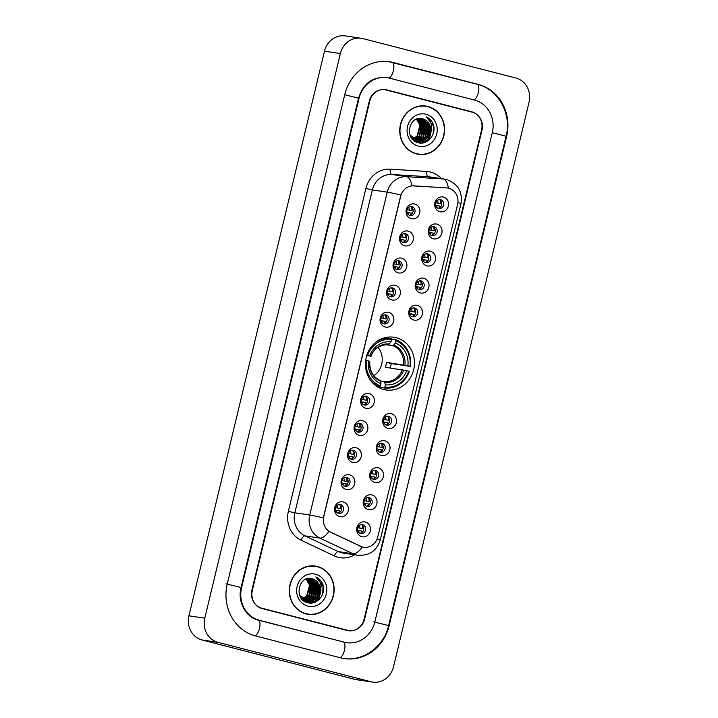 <?xml version="1.0" encoding="UTF-8"?>
<svg xmlns="http://www.w3.org/2000/svg" width="718" height="718" viewBox="0 0 718 718"><rect width="100%" height="100%" fill="white"/><g stroke="black" fill="none" stroke-linecap="round" stroke-linejoin="round"><path stroke-width="1.08" d="M396.174 337.693A26.665 24.457 98.5 0 0 393.877 337.227A26.665 24.457 98.5 0 0 365.983 358.749A26.665 24.457 98.5 0 0 383.735 389.506A26.665 24.457 98.5 0 0 386.033 389.973A26.665 24.457 98.5 0 0 413.927 368.46A26.665 24.457 98.5 0 0 396.174 337.693M404.71 245.78A7.548 6.92 -81.5 0 1 399.764 236.716A7.548 6.92 -81.5 0 1 408.228 231.115A7.548 6.92 -81.5 0 1 413.182 240.171A7.548 6.92 -81.5 0 1 404.71 245.78M405.544 233.754A4.532 4.155 98.5 0 0 400.411 237.326A4.532 4.155 98.5 0 0 403.821 242.63A4.532 4.155 98.5 0 0 405.544 233.754M398.212 272.858A7.548 6.92 -81.5 0 1 393.258 263.802A7.548 6.92 -81.5 0 1 401.73 258.193A7.548 6.92 -81.5 0 1 406.675 267.258A7.548 6.92 -81.5 0 1 398.212 272.858M399.037 260.831A4.532 4.155 98.5 0 0 393.913 264.412A4.532 4.155 98.5 0 0 397.314 269.717A4.532 4.155 98.5 0 0 399.037 260.831M391.705 299.945A7.548 6.92 -81.5 0 1 386.76 290.88A7.548 6.92 -81.5 0 1 395.223 285.279A7.548 6.92 -81.5 0 1 400.177 294.335A7.548 6.92 -81.5 0 1 391.705 299.945M392.54 287.918A4.532 4.155 98.5 0 0 387.415 291.49A4.532 4.155 98.5 0 0 390.816 296.794A4.532 4.155 98.5 0 0 392.54 287.918M385.207 327.022A7.548 6.92 -81.5 0 1 380.253 317.966A7.548 6.92 -81.5 0 1 388.725 312.357A7.548 6.92 -81.5 0 1 393.67 321.422A7.548 6.92 -81.5 0 1 385.207 327.022M386.033 314.996A4.532 4.155 98.5 0 0 380.908 318.577A4.532 4.155 98.5 0 0 384.318 323.881A4.532 4.155 98.5 0 0 386.033 314.996M365.695 408.273A7.548 6.92 -81.5 0 1 360.75 399.217A7.548 6.92 -81.5 0 1 369.223 393.608A7.548 6.92 -81.5 0 1 374.168 402.672A7.548 6.92 -81.5 0 1 365.695 408.273M366.53 396.246A4.532 4.155 98.5 0 0 361.405 399.818A4.532 4.155 98.5 0 0 364.807 405.123A4.532 4.155 98.5 0 0 366.53 396.246M359.197 435.359A7.548 6.92 -81.5 0 1 354.252 426.295A7.548 6.92 -81.5 0 1 362.716 420.694A7.548 6.92 -81.5 0 1 367.661 429.75A7.548 6.92 -81.5 0 1 359.197 435.359M360.032 423.333A4.532 4.155 98.5 0 0 354.898 426.905A4.532 4.155 98.5 0 0 358.309 432.209A4.532 4.155 98.5 0 0 360.032 423.333M352.691 462.437A7.548 6.92 -81.5 0 1 347.745 453.381A7.548 6.92 -81.5 0 1 356.218 447.772A7.548 6.92 -81.5 0 1 361.163 456.836A7.548 6.92 -81.5 0 1 352.691 462.437M353.525 450.41A4.532 4.155 98.5 0 0 348.401 453.982A4.532 4.155 98.5 0 0 351.802 459.287A4.532 4.155 98.5 0 0 353.525 450.41M346.193 489.523A7.548 6.92 -81.5 0 1 341.247 480.459A7.548 6.92 -81.5 0 1 349.711 474.858A7.548 6.92 -81.5 0 1 354.656 483.914A7.548 6.92 -81.5 0 1 346.193 489.523M347.027 477.497A4.532 4.155 98.5 0 0 341.894 481.069A4.532 4.155 98.5 0 0 345.304 486.373A4.532 4.155 98.5 0 0 347.027 477.497M339.686 516.601A7.548 6.92 -81.5 0 1 334.741 507.545A7.548 6.92 -81.5 0 1 343.213 501.936A7.548 6.92 -81.5 0 1 348.158 511.001A7.548 6.92 -81.5 0 1 339.686 516.601M340.52 504.575A4.532 4.155 98.5 0 0 335.396 508.156A4.532 4.155 98.5 0 0 338.797 513.451A4.532 4.155 98.5 0 0 340.52 504.575M411.208 218.694A7.548 6.92 -81.5 0 1 406.262 209.638A7.548 6.92 -81.5 0 1 414.735 204.029A7.548 6.92 -81.5 0 1 419.68 213.093A7.548 6.92 -81.5 0 1 411.208 218.694M412.042 206.667A4.532 4.155 98.5 0 0 406.918 210.248A4.532 4.155 98.5 0 0 410.319 215.544A4.532 4.155 98.5 0 0 412.042 206.667M433.358 238.78A7.548 6.92 -81.5 0 1 428.413 229.724A7.548 6.92 -81.5 0 1 436.885 224.115A7.548 6.92 -81.5 0 1 441.83 233.179A7.548 6.92 -81.5 0 1 433.358 238.78M434.193 226.753A4.532 4.155 98.5 0 0 429.068 230.325A4.532 4.155 98.5 0 0 432.469 235.63A4.532 4.155 98.5 0 0 434.193 226.753M426.86 265.866A7.548 6.92 -81.5 0 1 421.915 256.802A7.548 6.92 -81.5 0 1 430.378 251.201A7.548 6.92 -81.5 0 1 435.323 260.257A7.548 6.92 -81.5 0 1 426.86 265.866M427.695 253.84A4.532 4.155 98.5 0 0 422.561 257.412A4.532 4.155 98.5 0 0 425.971 262.716A4.532 4.155 98.5 0 0 427.695 253.84M420.353 292.944A7.548 6.92 -81.5 0 1 415.408 283.888A7.548 6.92 -81.5 0 1 423.88 278.279A7.548 6.92 -81.5 0 1 428.825 287.344A7.548 6.92 -81.5 0 1 420.353 292.944M421.188 280.917A4.532 4.155 98.5 0 0 416.063 284.499A4.532 4.155 98.5 0 0 419.465 289.794A4.532 4.155 98.5 0 0 421.188 280.917M413.855 320.031A7.548 6.92 -81.5 0 1 408.91 310.966A7.548 6.92 -81.5 0 1 417.373 305.365A7.548 6.92 -81.5 0 1 422.319 314.421A7.548 6.92 -81.5 0 1 413.855 320.031M414.69 308.004A4.532 4.155 98.5 0 0 409.556 311.576A4.532 4.155 98.5 0 0 412.967 316.88A4.532 4.155 98.5 0 0 414.69 308.004M387.846 428.359A7.548 6.92 -81.5 0 1 382.9 419.294A7.548 6.92 -81.5 0 1 391.364 413.694A7.548 6.92 -81.5 0 1 396.318 422.758A7.548 6.92 -81.5 0 1 387.846 428.359M388.68 416.332A4.532 4.155 98.5 0 0 383.556 419.904A4.532 4.155 98.5 0 0 386.957 425.209A4.532 4.155 98.5 0 0 388.68 416.332M381.348 455.445A7.548 6.92 -81.5 0 1 376.394 446.381A7.548 6.92 -81.5 0 1 384.866 440.78A7.548 6.92 -81.5 0 1 389.811 449.836A7.548 6.92 -81.5 0 1 381.348 455.445M382.173 443.41A4.532 4.155 98.5 0 0 377.049 446.991A4.532 4.155 98.5 0 0 380.459 452.295A4.532 4.155 98.5 0 0 382.173 443.41M374.841 482.523A7.548 6.92 -81.5 0 1 369.896 473.467A7.548 6.92 -81.5 0 1 378.368 467.858A7.548 6.92 -81.5 0 1 383.313 476.923A7.548 6.92 -81.5 0 1 374.841 482.523M375.676 470.496A4.532 4.155 98.5 0 0 370.551 474.068A4.532 4.155 98.5 0 0 373.952 479.373A4.532 4.155 98.5 0 0 375.676 470.496M368.343 509.609A7.548 6.92 -81.5 0 1 363.398 500.545A7.548 6.92 -81.5 0 1 371.861 494.944A7.548 6.92 -81.5 0 1 376.806 504A7.548 6.92 -81.5 0 1 368.343 509.609M369.178 497.583A4.532 4.155 98.5 0 0 364.044 501.155A4.532 4.155 98.5 0 0 367.454 506.459A4.532 4.155 98.5 0 0 369.178 497.583M361.836 536.687A7.548 6.92 -81.5 0 1 356.891 527.631A7.548 6.92 -81.5 0 1 365.363 522.022A7.548 6.92 -81.5 0 1 370.308 531.087A7.548 6.92 -81.5 0 1 361.836 536.687M362.671 524.661A4.532 4.155 98.5 0 0 357.546 528.233A4.532 4.155 98.5 0 0 360.948 533.537A4.532 4.155 98.5 0 0 362.671 524.661M439.865 211.702A7.548 6.92 -81.5 0 1 434.92 202.638A7.548 6.92 -81.5 0 1 443.383 197.037A7.548 6.92 -81.5 0 1 448.328 206.093A7.548 6.92 -81.5 0 1 439.865 211.702M440.69 199.676A4.532 4.155 98.5 0 0 435.566 203.248A4.532 4.155 98.5 0 0 438.976 208.552A4.532 4.155 98.5 0 0 440.69 199.676M446.533 187.883A13.588 12.457 -81.5 0 1 447.511 187.99A13.588 12.457 -81.5 0 1 448.678 188.224A13.588 12.457 -81.5 0 1 457.581 204.531L377.776 536.956A13.588 12.457 -81.5 0 1 363.703 547.278A13.588 12.457 -81.5 0 1 360.49 546.299L330.63 532.2A13.588 12.457 -81.5 0 1 323.773 516.637L400.689 196.283A13.588 12.457 -81.5 0 1 413.783 185.854L447.233 187.945M439.29 199.577A4.532 4.155 -81.5 0 1 437.998 208.274M361.271 524.571A4.532 4.155 -81.5 0 1 359.978 533.259M367.769 497.484A4.532 4.155 -81.5 0 1 366.476 506.181M374.275 470.407A4.532 4.155 -81.5 0 1 372.983 479.094M380.773 443.32A4.532 4.155 -81.5 0 1 379.481 452.017M387.28 416.234A4.532 4.155 -81.5 0 1 385.988 424.93M413.281 307.905A4.532 4.155 -81.5 0 1 411.988 316.602M419.788 280.828A4.532 4.155 -81.5 0 1 418.495 289.516M426.286 253.741A4.532 4.155 -81.5 0 1 424.993 262.438M432.792 226.664A4.532 4.155 -81.5 0 1 431.5 235.351M410.642 206.578A4.532 4.155 -81.5 0 1 409.35 215.265M339.12 504.485A4.532 4.155 -81.5 0 1 337.828 513.173M345.618 477.398A4.532 4.155 -81.5 0 1 344.326 486.095M352.125 450.321A4.532 4.155 -81.5 0 1 350.833 459.008M358.623 423.234A4.532 4.155 -81.5 0 1 357.331 431.931M365.13 396.156A4.532 4.155 -81.5 0 1 363.838 404.844M384.633 314.906A4.532 4.155 -81.5 0 1 383.34 323.594M391.139 287.819A4.532 4.155 -81.5 0 1 389.847 296.516M397.637 260.742A4.532 4.155 -81.5 0 1 396.345 269.429M404.135 233.655A4.532 4.155 -81.5 0 1 402.852 242.352M364.098 619.257L481.572 129.913A15.096 13.839 98.5 0 0 471.681 111.784L386.715 89.894A15.096 13.839 98.5 0 0 385.413 89.633A15.096 13.839 98.5 0 0 369.779 101.103L252.296 590.447A15.096 13.839 98.5 0 0 262.196 608.568L347.162 630.458A15.096 13.839 98.5 0 0 348.463 630.727A15.096 13.839 98.5 0 0 364.098 619.257M259.377 620.307L344.344 642.197A27.167 24.915 98.5 0 0 346.686 642.673A27.167 24.915 98.5 0 0 374.823 622.021L492.306 132.677A27.167 24.915 98.5 0 0 474.499 100.053L389.533 78.163A27.167 24.915 98.5 0 0 387.19 77.688A27.167 24.915 98.5 0 0 359.045 98.339L241.571 587.683A27.167 24.915 98.5 0 0 259.377 620.307L258.256 620.137M370.937 681.75A20.122 18.453 98.5 0 0 372.669 682.1A20.122 18.453 98.5 0 0 393.518 666.807L529.067 102.18A20.122 18.453 98.5 0 0 515.874 78.011L362.94 38.61A20.122 18.453 98.5 0 0 361.208 38.26A20.122 18.453 98.5 0 0 340.359 53.554L204.801 618.18A20.122 18.453 98.5 0 0 217.994 642.35L370.937 681.75L355.06 679.39A20.122 18.453 98.5 0 0 356.792 679.74L372.669 682.1M361.208 38.26L345.331 35.9A20.122 18.453 98.5 0 0 324.482 51.193L188.933 615.82A20.122 18.453 98.5 0 0 202.126 639.989L355.06 679.39M347.674 630.583A15.096 13.839 98.5 0 0 349.145 630.619M471.484 111.999A15.096 13.839 98.5 0 0 470.093 111.55L385.126 89.66A15.096 13.839 98.5 0 0 384.615 89.544M340.583 657.841A43.268 39.678 98.5 0 0 344.317 658.594A43.268 39.678 98.5 0 0 389.138 625.701L506.621 136.366A43.268 39.678 98.5 0 0 478.251 84.41L393.284 62.52A43.268 39.678 98.5 0 0 389.56 61.766A43.268 39.678 98.5 0 0 344.739 94.659L227.256 583.994A43.268 39.678 98.5 0 0 255.626 635.951L340.583 657.841M427.856 140.907A25.157 23.066 98.5 0 0 431.303 129.509M317.419 600.912A25.157 23.066 98.5 0 0 320.865 589.523M427.847 106.461A24.403 22.375 98.5 0 0 425.747 106.04A24.403 22.375 98.5 0 0 400.222 125.731A24.403 22.375 98.5 0 0 416.467 153.885A24.403 22.375 98.5 0 0 418.567 154.307A24.403 22.375 98.5 0 0 444.092 134.616A24.403 22.375 98.5 0 0 427.847 106.461M428.054 106.776A24.403 22.375 98.5 0 0 426.259 106.228A24.403 22.375 98.5 0 0 424.948 105.932M317.41 566.475A24.403 22.375 98.5 0 0 315.301 566.053A24.403 22.375 98.5 0 0 289.785 585.744A24.403 22.375 98.5 0 0 306.03 613.899A24.403 22.375 98.5 0 0 308.13 614.321A24.403 22.375 98.5 0 0 333.655 594.63A24.403 22.375 98.5 0 0 317.41 566.475M317.616 566.789A24.403 22.375 98.5 0 0 315.821 566.242A24.403 22.375 98.5 0 0 314.511 565.946M346.076 630.099A15.096 13.839 98.5 0 0 347.377 630.359A15.096 13.839 98.5 0 1 346.076 630.099L260.805 608.128L347.665 630.332A15.096 13.839 98.5 0 0 348.966 630.592A15.096 13.839 98.5 0 0 364.6 619.122L481.966 130.272A15.096 13.839 98.5 0 0 472.067 112.152L386.212 90.028A15.096 13.839 98.5 0 0 384.911 89.759A15.096 13.839 98.5 0 0 369.276 101.238L251.91 590.088A15.096 13.839 98.5 0 0 261.81 608.209L347.665 630.332M383.322 89.526A15.096 13.839 98.5 0 0 383.143 89.499A15.096 13.839 98.5 0 1 383.322 89.526L384.911 89.759M377.165 538.895A17.609 0.673 13.5 0 1 380.226 540.035C376.753 550.823 369.312 555.894 357.914 555.247A20.122 18.453 -81.5 0 1 356.173 554.897A20.122 18.453 -81.5 0 1 353.139 553.802A17.609 6.767 115.3 0 0 362.276 546.999L328.952 531.365A17.609 6.767 115.3 0 1 319.878 538.096A20.122 18.453 -81.5 0 1 309.718 515.03A17.609 0.673 -166.5 0 1 323.351 517.884L400.868 195A17.609 0.673 13.5 0 0 387.235 192.146A20.122 18.453 -81.5 0 1 406.639 176.691A17.609 7 93.5 0 1 411.908 185.827L446.246 187.838M307.34 614.186A24.403 22.375 98.5 0 0 310.562 614.285M417.777 154.173A24.403 22.375 98.5 0 0 420.999 154.271M415.821 140.575L413.155 139.875L413.927 139.723M416.799 140.845L413.433 140.136M430.279 132.48A11.371 10.429 98.5 0 0 422.821 118.829C409.17 114.189 403.66 139.48 417.777 142.577C427.389 145.942 437.109 133.853 433.16 124.187C431.742 120.768 429.454 118.353 426.277 116.935C431.33 120.687 432.667 125.874 430.279 132.48L427.434 137.632L418.029 141.06L409.987 134.948M420.416 118.416L421.34 118.605L428.431 126.341L425.451 137.344L417.05 140.863M418.029 141.06L416.53 140.782L411.199 137.479M420.317 118.416L427.937 126.269L424.957 137.264L416.808 140.8M416.664 119.026L420.497 125.156L417.517 136.16L413.272 139.023M413.003 139.121L412.554 139.265M416.395 119.134L420.003 125.085L417.014 136.088L413.038 138.843M417.723 118.694L422.48 125.453L419.5 136.456L414.187 139.66M417.463 118.766L421.987 125.381L418.998 136.384L413.954 139.507M413.694 139.579L413.003 139.741M418.747 118.497L424.464 125.749L421.484 136.752L415.13 140.172M414.869 140.207L414.098 140.27M418.495 118.533L423.97 125.677L420.99 136.68L414.887 140.055M414.627 140.091L413.855 140.181M419.716 118.416L426.447 126.045L423.467 137.048L416.081 140.566M414.816 140.548L414.062 140.468M419.483 118.425L425.954 125.973L422.974 136.976L415.839 140.477M415.587 140.495L414.825 140.504M414.564 140.495L413.819 140.432M416.045 140.764L415.04 140.557M416.557 140.791L415.803 140.728M422.821 118.829L429.92 126.556L426.941 137.56L417.786 141.015M414.672 153.329A24.152 22.15 98.5 0 0 414.932 153.401A24.152 22.15 98.5 0 0 417.023 153.823L418.603 154.065A24.152 22.15 98.5 0 0 443.868 134.571A24.152 22.15 98.5 0 0 427.793 106.713A24.152 22.15 98.5 0 0 425.711 106.291A24.152 22.15 98.5 0 0 400.447 125.776A24.152 22.15 98.5 0 0 416.521 153.643A24.152 22.15 98.5 0 0 418.603 154.065M421.987 143.008A21.378 19.61 98.5 0 0 424.293 140.019M424.634 139.471A21.378 19.61 98.5 0 0 426.097 136.582M428.027 126.682L426.824 134.607A21.378 19.61 98.5 0 0 427.856 125.928M427.641 124.017A21.378 19.61 98.5 0 0 427.022 121.234M425.98 114.234A16.406 15.042 98.5 0 0 407.573 126.422A16.406 15.042 98.5 0 0 418.334 146.113A16.406 15.042 98.5 0 0 436.741 133.934A16.406 15.042 98.5 0 0 425.98 114.234M425.711 106.291L424.123 106.049A24.152 22.15 98.5 0 0 421.726 105.842M426.277 116.935L433.457 125.946L433.142 133.826M431.455 125.596L427.847 139.292L422.265 142.981M429.283 124.591L427.354 137.084M425.747 139.13L419.474 142.936M427.3 124.295L425.37 136.797M423.764 138.834L421.448 140.809M421.071 141.051L417.75 142.568M425.316 123.999L423.387 136.501M421.78 138.538L419.465 140.513M419.088 140.755L418.549 141.087M418.486 141.114L416.404 142.065M423.333 123.702L421.403 136.205M419.797 138.242L417.481 140.216M417.104 140.459L416.628 140.746M416.503 140.818L415.228 141.455M421.349 123.406L419.42 135.908M417.804 137.946L415.489 139.92M431.042 123.55L431.715 125.686L428.099 139.337L422.812 142.909M430.01 126.978L428.808 134.903M426.698 138.359L419.734 142.972M424.715 138.062L421.933 140.683M421.493 140.979L417.939 142.622M426.043 126.386L424.841 134.311M422.731 137.766L419.949 140.387M419.509 140.683L418.845 141.096M418.756 141.141L416.566 142.137M424.06 126.09L422.857 134.024M420.748 137.47L417.966 140.091M417.526 140.387L416.853 140.8M416.772 140.845L415.372 141.536M422.076 125.803L420.874 133.727M418.765 137.174L415.982 139.795M414.789 140.548L414.277 140.827M305.383 600.589L302.709 599.889L303.49 599.736M306.362 600.858L302.996 600.149M319.842 592.494A11.371 10.429 98.5 0 0 312.384 578.843C298.733 574.203 293.222 599.494 307.34 602.582C316.952 605.956 326.672 593.867 322.723 584.201C321.305 580.781 319.007 578.367 315.83 576.949C320.892 580.7 322.229 585.888 319.842 592.494L316.997 597.645L307.591 601.074L299.55 594.962M309.979 578.43L310.894 578.618L317.993 586.346L315.014 597.349L306.613 600.876M307.591 601.074L306.092 600.795L300.761 597.493M309.88 578.421L317.5 586.274L314.52 597.277L306.362 600.813M306.227 579.04L310.059 585.17L307.071 596.173L302.825 599.036M302.565 599.135L302.116 599.279M305.958 579.139L309.566 585.098L306.577 596.102L302.601 598.857M307.286 578.708L312.043 585.466L309.063 596.47L303.75 599.665M307.026 578.78L311.549 585.394L308.56 596.398L303.517 599.521M303.256 599.593L302.565 599.745M308.309 578.511L314.026 585.762L311.047 596.766L304.683 600.176M304.432 600.212L303.66 600.284M308.058 578.546L313.533 585.691L310.544 596.685L304.45 600.06M304.19 600.104L303.418 600.194M309.279 578.43L316.01 586.059L313.03 597.053L305.644 600.58M304.369 600.562L303.624 600.481M309.045 578.439L315.516 585.978L312.527 596.981L305.401 600.49M305.141 600.508L304.378 600.517M304.127 600.508L303.382 600.436M305.608 600.778L304.603 600.571M306.11 600.804L305.365 600.733M312.384 578.843L319.483 586.57L316.503 597.573L307.349 601.029M304.226 613.343A24.152 22.15 98.5 0 0 304.495 613.414A24.152 22.15 98.5 0 0 306.577 613.836L308.166 614.07A24.152 22.15 98.5 0 0 333.43 594.585A24.152 22.15 98.5 0 0 317.347 566.717A24.152 22.15 98.5 0 0 315.265 566.296A24.152 22.15 98.5 0 0 290.009 585.789A24.152 22.15 98.5 0 0 306.083 613.648A24.152 22.15 98.5 0 0 308.166 614.07M311.549 603.021A21.378 19.61 98.5 0 0 313.856 600.024M314.197 599.476A21.378 19.61 98.5 0 0 315.66 596.595M317.589 586.696L316.387 594.621A21.378 19.61 98.5 0 0 317.419 585.942M317.203 584.03A21.378 19.61 98.5 0 0 316.584 581.248M315.543 574.247A16.406 15.042 98.5 0 0 297.135 586.426A16.406 15.042 98.5 0 0 307.887 606.127A16.406 15.042 98.5 0 0 326.295 593.939A16.406 15.042 98.5 0 0 315.543 574.247M315.265 566.296L313.676 566.062A24.152 22.15 98.5 0 0 311.289 565.847M315.83 576.949L323.01 585.951L322.705 593.84M321.018 585.601L317.41 599.306L311.827 602.994M318.846 584.596L316.916 597.098M315.31 599.144L309.036 602.949M316.862 584.308L314.933 596.802M313.326 598.848L311.011 600.822M310.634 601.065L307.313 602.582M314.879 584.012L312.949 596.505M311.334 598.552L309.018 600.526M308.65 600.769L308.103 601.092M308.049 601.128L305.967 602.079M312.895 583.716L310.966 596.218M309.35 598.256L307.035 600.23M306.667 600.472L306.191 600.76M306.065 600.831L304.791 601.469M310.912 583.42L308.982 595.922M307.367 597.959L305.051 599.934M320.605 583.563L321.278 585.7L317.661 599.342L312.375 602.923M319.573 586.992L318.37 594.917M316.261 598.372L309.296 602.985M314.278 598.076L311.495 600.688M311.056 600.993L307.501 602.635M315.606 586.4L314.403 594.325M312.294 597.78L309.512 600.401M309.072 600.697L308.399 601.11M308.318 601.154L306.119 602.142M313.622 586.103L312.42 594.028M310.311 597.484L307.528 600.104M307.089 600.401L306.415 600.813M306.335 600.858L304.926 601.549M311.63 585.807L310.436 593.741M308.327 597.188L305.545 599.808M304.351 600.562L303.84 600.84M435.691 202.745L440.592 203.67A7.548 6.92 98.5 0 0 440.044 200.017M437.971 203.077A5.538 5.071 98.5 0 0 437.379 200.34M438.851 208.076A7.548 6.92 98.5 0 0 440.008 206.111L435.602 205.258M436.391 206.981A5.538 5.071 98.5 0 0 437.388 205.528M429.193 229.823L434.094 230.747A7.548 6.92 98.5 0 0 433.546 227.094M431.473 230.164A5.538 5.071 98.5 0 0 430.872 227.427M432.344 235.154A7.548 6.92 98.5 0 0 433.501 233.197L429.095 232.345M429.885 234.068A5.538 5.071 98.5 0 0 430.89 232.605M422.687 256.909L427.587 257.834A7.548 6.92 98.5 0 0 427.039 254.181M424.975 257.241A5.538 5.071 98.5 0 0 424.374 254.504M425.846 262.241A7.548 6.92 98.5 0 0 427.004 260.275L422.597 259.422M423.387 261.146A5.538 5.071 98.5 0 0 424.383 259.692M416.189 283.987L421.089 284.92A7.548 6.92 98.5 0 0 420.542 281.259M418.468 284.328A5.538 5.071 98.5 0 0 417.867 281.591M419.348 289.318A7.548 6.92 98.5 0 0 420.497 287.362L416.09 286.509M416.88 288.232A5.538 5.071 98.5 0 0 417.885 286.769M409.682 311.074L414.582 311.998A7.548 6.92 98.5 0 0 414.044 308.345M411.97 311.415A5.538 5.071 98.5 0 0 411.369 308.668M412.841 316.405A7.548 6.92 98.5 0 0 413.999 314.439L409.592 313.586M410.382 315.31A5.538 5.071 98.5 0 0 411.378 313.856M383.681 419.402L388.582 420.326A7.548 6.92 98.5 0 0 388.034 416.673M385.961 419.743A5.538 5.071 98.5 0 0 385.36 417.005M386.831 424.733A7.548 6.92 98.5 0 0 387.989 422.776L383.583 421.915M384.372 423.647A5.538 5.071 98.5 0 0 385.369 422.184M377.174 446.488L382.075 447.413A7.548 6.92 98.5 0 0 381.527 443.76M379.454 446.82A5.538 5.071 98.5 0 0 378.862 444.083M380.334 451.81A7.548 6.92 98.5 0 0 381.491 449.854L377.076 449.001M377.874 450.724A5.538 5.071 98.5 0 0 378.871 449.271M370.676 473.566L375.577 474.49A7.548 6.92 98.5 0 0 375.029 470.837M372.956 473.907A5.538 5.071 98.5 0 0 372.355 471.17M373.827 478.897A7.548 6.92 98.5 0 0 374.984 476.94L370.578 476.088M371.368 477.811A5.538 5.071 98.5 0 0 372.373 476.348M364.17 500.652L369.07 501.577A7.548 6.92 98.5 0 0 368.522 497.924M366.458 500.985A5.538 5.071 98.5 0 0 365.857 498.247M367.329 505.984A7.548 6.92 98.5 0 0 368.487 504.018L364.08 503.165M364.87 504.889A5.538 5.071 98.5 0 0 365.866 503.435M357.672 527.73L362.572 528.654A7.548 6.92 98.5 0 0 362.025 525.002M359.951 528.071A5.538 5.071 98.5 0 0 359.35 525.334M360.822 533.061A7.548 6.92 98.5 0 0 361.98 531.105L357.573 530.252M358.363 531.975A5.538 5.071 98.5 0 0 359.368 530.512M410.202 215.068A7.548 6.92 98.5 0 0 411.351 213.111L406.944 212.259M407.734 213.982A5.538 5.071 98.5 0 0 408.739 212.519M407.043 209.737L411.944 210.67A7.548 6.92 98.5 0 0 411.396 207.008M409.323 210.078A5.538 5.071 98.5 0 0 408.721 207.34M403.695 242.154A7.548 6.92 98.5 0 0 404.853 240.189L400.447 239.336M401.236 241.06A5.538 5.071 98.5 0 0 402.233 239.606M400.545 236.823L405.437 237.748A7.548 6.92 98.5 0 0 404.898 234.095M402.825 237.164A5.538 5.071 98.5 0 0 402.224 234.418M397.198 269.232A7.548 6.92 98.5 0 0 398.355 267.276L393.94 266.423M394.738 268.146A5.538 5.071 98.5 0 0 395.735 266.683M394.038 263.901L398.939 264.834A7.548 6.92 98.5 0 0 398.391 261.173M396.318 264.242A5.538 5.071 98.5 0 0 395.726 261.505M390.691 296.319A7.548 6.92 98.5 0 0 391.849 294.353L387.442 293.5M388.232 295.224A5.538 5.071 98.5 0 0 389.228 293.77M387.541 290.987L392.432 291.912A7.548 6.92 98.5 0 0 391.893 288.259M389.82 291.329A5.538 5.071 98.5 0 0 389.219 288.582M384.193 323.396A7.548 6.92 98.5 0 0 385.351 321.44L380.935 320.587M381.734 322.31A5.538 5.071 98.5 0 0 382.73 320.856M381.034 318.065L385.934 318.998A7.548 6.92 98.5 0 0 385.386 315.346M383.313 318.406A5.538 5.071 98.5 0 0 382.721 315.669M364.681 404.647A7.548 6.92 98.5 0 0 365.839 402.69L361.432 401.838M362.222 403.561A5.538 5.071 98.5 0 0 363.227 402.098M361.531 399.316L366.431 400.24A7.548 6.92 98.5 0 0 365.884 396.587M363.811 399.657A5.538 5.071 98.5 0 0 363.209 396.919M358.183 431.733A7.548 6.92 98.5 0 0 359.341 429.768L354.934 428.915M355.724 430.638A5.538 5.071 98.5 0 0 356.72 429.184M355.024 426.402L359.924 427.327A7.548 6.92 98.5 0 0 359.377 423.674M357.313 426.734A5.538 5.071 98.5 0 0 356.711 423.997M351.685 458.811A7.548 6.92 98.5 0 0 352.834 456.854L348.427 456.002M349.217 457.725A5.538 5.071 98.5 0 0 350.222 456.262M348.526 453.48L353.427 454.404A7.548 6.92 98.5 0 0 352.879 450.751M350.806 453.821A5.538 5.071 98.5 0 0 350.204 451.084M345.178 485.898A7.548 6.92 98.5 0 0 346.336 483.932L341.93 483.079M342.719 484.803A5.538 5.071 98.5 0 0 343.716 483.349M342.019 480.566L346.92 481.491A7.548 6.92 98.5 0 0 346.381 477.838M344.308 480.898A5.538 5.071 98.5 0 0 343.707 478.161M338.681 512.975A7.548 6.92 98.5 0 0 339.829 511.019L335.423 510.166M336.212 511.889A5.538 5.071 98.5 0 0 337.218 510.426M335.521 507.644L340.422 508.577A7.548 6.92 98.5 0 0 339.874 504.916M337.801 507.985A5.538 5.071 98.5 0 0 337.2 505.248M366.297 355.15L367.589 355.437A23.945 21.962 98.5 0 1 391.489 339.623L390.951 341.885A21.63 19.844 98.5 0 0 369.662 355.966L366.71 355.823M395.959 340.772A23.945 21.962 98.5 0 1 409.924 366.342L391.229 363.559L386.499 362.339L407.851 365.812A21.63 19.844 98.5 0 0 395.421 343.033L395.797 339.731L391.552 339.093L391.05 339.838M390.215 367.957A23.9 21.917 98.5 0 0 391.229 363.559M384.22 387.98A24.95 22.886 98.5 0 0 409.251 371.403L408.748 371.233A23.945 21.962 98.5 0 1 384.848 387.056L384.22 387.98L379.975 387.343L379.84 386.508M391.489 339.623L391.328 338.573L387.083 337.945A24.95 22.886 98.5 0 0 384.74 337.747M376.753 386.383L379.75 386.822L380.378 385.898A23.945 21.962 98.5 0 1 366.413 360.328L365.121 360.032M369.555 378.898A24.95 22.886 98.5 0 0 379.75 386.822M391.328 338.573A24.95 22.886 98.5 0 0 374.886 343.033M384.848 387.056L385.395 384.785A21.63 19.844 98.5 0 0 406.684 370.703L408.748 371.233M366.413 360.328L368.487 360.858A21.63 19.844 98.5 0 0 380.926 383.636L380.378 385.898M369.662 355.966L367.589 355.437M406.684 370.703L385.324 367.23A18.614 17.07 -81.5 0 0 386.499 362.339M380.504 380.998L384.498 381.599L385.395 384.785M369.591 361.316L368.487 360.858M380.926 383.636L380.127 380.468C372.786 376.887 369.339 370.506 369.797 361.325M370.973 356.442C373.566 348.885 379.463 344.936 388.653 344.604L390.951 341.885M389.506 343.985A19.35 17.744 98.5 0 0 370.802 356.361L370.757 356.433M410.427 366.521A24.95 22.886 98.5 0 0 395.797 339.731M409.924 366.342L407.851 365.812M395.421 343.033L393.105 345.753L385.404 344.604M373.818 375.694A18.614 17.07 98.5 0 0 378.036 347.341M477.066 84.239A8.051 3.195 104.4 0 1 477.192 84.257C498.355 89.14 511.988 114.081 506.1 136.223L388.618 625.566L373.638 621.842M339.856 657.652A8.051 3.195 -75.6 0 0 344.452 650.311A8.051 3.195 -75.6 0 0 343.285 642.045A8.051 3.195 -75.6 0 0 343.15 642.018M254.908 635.753A8.051 3.195 -75.6 0 0 259.485 628.421A8.051 3.195 -75.6 0 0 258.318 620.155A8.051 3.195 -75.6 0 0 258.184 620.128M226.062 583.824L241.051 587.539L358.533 98.204C363.227 83.62 372.382 76.727 385.997 77.517M344.73 94.686L358.533 98.204M392.1 62.34A8.051 3.195 104.4 0 1 392.225 62.367A8.051 3.195 104.4 0 1 393.392 70.642A8.051 3.195 104.4 0 1 388.77 77.984M388.366 61.586L477.192 84.257A8.051 3.195 104.4 0 1 478.359 92.532A8.051 3.195 104.4 0 1 473.772 99.865M506.1 136.223L492.297 132.704M202.126 639.989L217.994 642.35M188.933 615.82L204.801 618.18M324.482 51.193L340.359 53.554M385.126 89.66L386.715 89.894M470.093 111.55L471.681 111.784M388.6 625.629L389.138 625.701M392.163 62.358L393.284 62.52M477.129 84.248L478.251 84.41M506.082 136.285L506.621 136.366M343.213 642.027L344.344 642.197M241.033 587.602L241.571 587.683M358.515 98.258L359.045 98.339M354.737 554.781A25.157 23.066 -81.5 0 1 338.133 557.285A25.157 23.066 -81.5 0 1 334.346 555.911L301.075 540.196A25.157 23.066 -81.5 0 1 288.376 511.369L365.893 188.484A25.157 23.066 -81.5 0 1 390.152 169.17L426.645 171.431A25.157 23.066 -81.5 0 1 441.399 178.638M380.226 540.035L460.974 203.697C462.76 191.787 457.967 183.727 446.596 179.518L444.577 179.105A20.122 18.453 -81.5 0 0 443.132 178.953L406.639 176.691L391.759 174.483A20.122 18.453 98.5 0 0 372.355 189.929L387.235 192.146L309.718 515.03L294.838 512.814A20.122 18.453 98.5 0 0 304.997 535.879L319.878 538.096L353.139 553.802L338.259 551.595A20.122 18.453 98.5 0 0 341.292 552.689A20.122 18.453 98.5 0 0 343.033 553.039L357.914 555.247M444.577 179.105L429.696 176.897A20.122 18.453 98.5 0 0 428.251 176.745L391.759 174.483A5.035 2.001 -86.5 0 1 390.152 169.17M448.409 188.161A17.609 7 93.5 0 0 443.132 178.953L428.251 176.745A5.035 2.001 -86.5 0 1 426.645 171.431M460.974 203.697A17.609 0.673 -166.5 0 0 457.922 202.566M261.81 608.209L260.544 608.02M301.075 540.196A5.035 1.93 -64.7 0 1 304.997 535.879L338.259 551.595A5.035 1.93 -64.7 0 0 334.346 555.911M365.893 188.484L372.355 189.929L294.838 512.814L288.376 511.369M385.027 382.425A19.35 17.744 98.5 0 0 403.74 370.039M369.626 361.253A19.35 17.744 98.5 0 0 380.558 381.267M384.498 381.599A18.614 17.07 98.5 0 0 402.376 369.761M404.907 365.148A19.35 17.744 98.5 0 0 393.985 345.134M403.552 364.879A18.614 17.07 98.5 0 0 393.105 345.753M345.493 642.493L258.318 620.155C246.112 617.525 237.236 602.025 241.051 587.539M343.132 658.415C363.182 661.861 384.058 646.559 388.618 625.566M348.966 630.592L347.377 630.359"/></g></svg>
